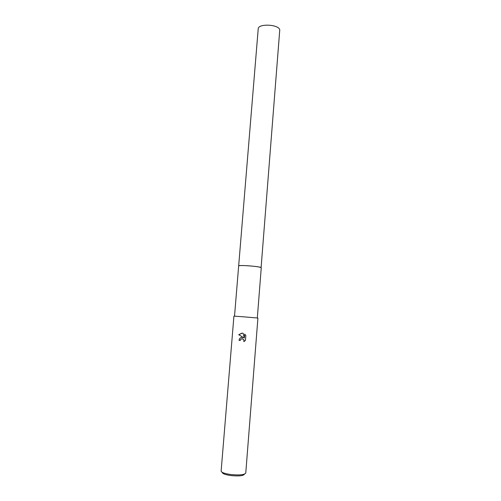<?xml version="1.0" encoding="UTF-8"?>
<svg xmlns="http://www.w3.org/2000/svg" width="501" height="501" viewBox="0 0 501 501"><rect width="100%" height="100%" fill="white"/><g stroke="black" fill="none" stroke-linecap="round" stroke-linejoin="round"><path stroke-width="0.75" d="M261.259 267.747C260.388 267.033 255.936 266.375 247.901 265.762C242.108 265.424 239.033 265.48 238.664 265.925L238.664 265.912C239.102 265.48 242.177 265.43 247.901 265.762C255.854 266.369 260.307 267.027 261.259 267.734L257.314 317.972M241.996 337.367L243.536 337.687L238.733 334.668L242.34 333.159L243.11 333.309L244.338 338.056L244.657 334.104L245.853 335.495L245.459 340.373L243.837 341.669L243.924 339.772L241.889 338.676L240.524 339.609L240.248 340.486L239.033 340.379C239.284 338.595 240.267 337.593 241.996 337.367M230.905 474.547C239.578 475.343 244.532 474.848 245.766 473.05L257.915 318.047L243.661 316.826L233.923 316.118L221.129 471.065C221.442 472.506 224.705 473.67 230.905 474.547M222.269 472.355C222.406 473.689 225.337 474.766 231.061 475.581C239.033 476.307 243.492 475.825 244.438 474.14M242.033 337.361C240.311 337.599 239.328 338.601 239.083 340.373L240.248 340.48M241.895 333.14L238.783 334.668L243.536 337.687M242.083 338.657L243.968 339.772L243.906 341.638M244.701 334.136L244.338 338.056M238.664 265.912L258.209 28.87C258.015 23.372 278.644 24.261 279.771 29.816L261.109 267.565C259.574 266.369 238.075 264.791 238.664 265.912L234.524 316.144"/></g></svg>
